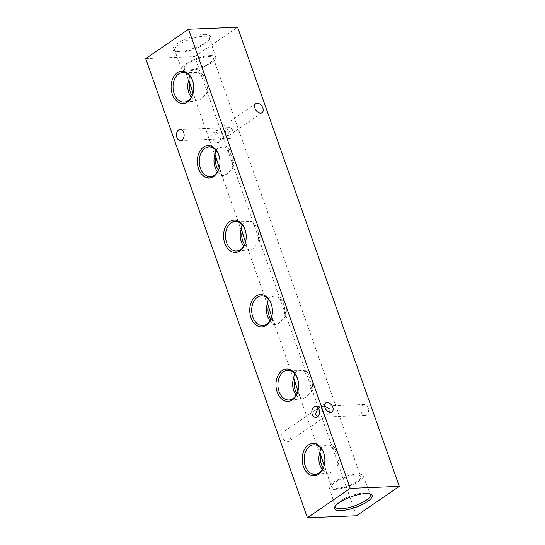 <?xml version="1.0" encoding="UTF-8"?>
<svg xmlns="http://www.w3.org/2000/svg" width="545" height="545" viewBox="0 0 545 545"><rect width="100%" height="100%" fill="white"/><g stroke="black" fill="none" stroke-linecap="round" stroke-linejoin="round"><path stroke-width="0.41" stroke-dasharray="2.73 2.04" d="M220.527 128.375L224.029 138.301L220.923 138.893L214.928 135.848L217.871 129.703L220.527 128.375L224.029 138.301L226.686 136.979L229.629 130.827L223.634 127.789L220.527 128.375L220.48 127.912L180.075 129.56M212.189 137.728A5.491 3.597 -124.5 0 1 213.006 133.041A5.491 3.597 -124.5 0 1 220.037 137.408A5.491 3.597 -124.5 0 1 219.219 142.102A5.491 3.597 -124.5 0 1 212.189 137.728M324.622 406.1L320.971 406.699L320.923 406.236L315.432 406.461M318.28 408.042L320.971 406.699L324.473 416.625L321.366 417.211L317.796 416.605M320.971 406.699L324.473 416.625L327.129 415.297L329.807 412.327M282.147 436.967A5.491 3.597 -124.5 0 1 282.957 432.274A5.491 3.597 -124.5 0 1 289.995 436.647A5.491 3.597 -124.5 0 1 289.177 441.334A5.491 3.597 -124.5 0 1 282.147 436.967M232.77 130.705A5.491 3.842 -92.3 0 0 229.118 127.564A5.491 3.842 -92.3 0 0 225.916 135.405A5.491 3.842 -92.3 0 0 229.568 138.539A5.491 3.842 -92.3 0 0 232.77 130.705M368.134 407.606A5.491 3.842 -92.3 0 0 364.482 404.465A5.491 3.842 -92.3 0 0 361.281 412.299A5.491 3.842 -92.3 0 0 364.925 415.44A5.491 3.842 -92.3 0 0 368.134 407.606M204.075 34.417A19.92 5.723 -19.4 0 1 210.152 38.245A19.92 5.723 -19.4 0 1 179.237 51.455A19.92 5.723 -19.4 0 1 174.305 50.869A19.92 5.723 -19.4 0 1 180.538 41.611A19.92 5.723 -19.4 0 1 204.075 34.417M203.66 36.242A18.55 5.327 -19.4 0 1 209.607 38.061A18.55 5.327 -19.4 0 1 209.314 39.805A18.55 5.327 -19.4 0 1 180.531 52.109A18.55 5.327 -19.4 0 1 175.94 51.564A18.55 5.327 -19.4 0 1 174.618 50.378A18.55 5.327 -19.4 0 1 183.951 41.795A18.55 5.327 -19.4 0 1 203.66 36.242M209.995 55.624A17.917 5.15 -19.4 0 1 215.738 57.382A17.917 5.15 -19.4 0 1 206.555 65.652A17.917 5.15 -19.4 0 1 187.657 70.945A17.917 5.15 -19.4 0 1 181.941 69.276A17.917 5.15 -19.4 0 1 190.961 60.986A17.917 5.15 -19.4 0 1 209.995 55.624M369.755 493.831A18.55 5.327 160.6 0 0 369.06 493.436A18.55 5.327 160.6 0 0 364.469 492.891A18.55 5.327 160.6 0 0 335.686 505.195A18.55 5.327 160.6 0 0 335.386 505.93M335.005 489.376A17.917 5.15 160.6 0 0 354.039 484.015A17.917 5.15 160.6 0 0 363.059 475.724A17.917 5.15 160.6 0 0 357.343 474.055A17.917 5.15 160.6 0 0 338.445 479.348A17.917 5.15 160.6 0 0 329.262 487.618A17.917 5.15 160.6 0 0 335.005 489.376M336.551 488.32A15.437 4.435 160.6 0 0 352.894 483.722A15.437 4.435 160.6 0 0 360.736 476.589A15.437 4.435 160.6 0 0 355.803 475.111A15.437 4.435 160.6 0 0 339.46 479.709A15.437 4.435 160.6 0 0 331.612 486.842A15.437 4.435 160.6 0 0 336.551 488.32M208.449 56.68A15.437 4.435 -19.4 0 1 213.388 58.158A15.437 4.435 -19.4 0 1 205.54 65.291A15.437 4.435 -19.4 0 1 189.197 69.889A15.437 4.435 -19.4 0 1 184.265 68.411A15.437 4.435 -19.4 0 1 192.106 61.278A15.437 4.435 -19.4 0 1 208.449 56.68M191.288 97.303A14.224 9.946 -92.3 0 0 196.091 100.689L193.039 93.249M205.731 90.845A12.031 8.413 -92.3 0 0 200.287 75.394C207.304 76.852 210.254 85.149 205.731 90.845L206.644 93.454L200.478 99.735L197.481 101.029L196.091 100.689M189.646 75.748L191.377 73.895L196.541 72.519L199.368 72.792L200.287 75.394M217.503 171.757A14.224 9.946 -92.3 0 0 222.312 175.143L219.26 167.703M231.945 165.298A12.031 8.413 -92.3 0 0 226.509 149.848C233.526 151.306 236.476 159.603 231.945 165.298L232.865 167.901L226.693 174.189L223.702 175.483L222.312 175.143M215.861 150.202L217.598 148.349L222.762 146.973L225.589 147.245L226.509 149.848M243.724 246.211A14.224 9.946 -92.3 0 0 248.527 249.596L245.482 242.157M258.166 239.752A12.031 8.413 -92.3 0 0 252.723 224.302C259.74 225.759 262.697 234.057 258.166 239.752L259.086 242.355L252.914 248.643L249.923 249.937L248.527 249.596M242.082 224.656L243.813 222.803L248.976 221.427L251.81 221.699L252.723 224.302M269.945 320.664A14.224 9.946 -92.3 0 0 274.748 324.05L271.696 316.611M285.308 316.809A14.224 9.946 -92.3 0 0 278.032 296.153L278.945 298.755C285.962 300.213 288.911 308.511 284.388 314.206L285.308 316.809L279.135 323.096L276.138 324.391L274.748 324.05M268.303 299.11L270.034 297.257L275.198 295.88L278.032 296.153M296.16 395.118A14.224 9.946 -92.3 0 0 300.969 398.504L297.917 391.065M311.522 391.262A14.224 9.946 -92.3 0 0 304.246 370.607L305.166 373.209C312.183 374.667 315.133 382.965 310.609 388.66L311.522 391.262L305.357 397.55L302.359 398.845L300.969 398.504M294.525 373.557L296.255 371.71L301.419 370.334L304.246 370.607M322.381 469.572A14.224 9.946 -92.3 0 0 327.191 472.958L324.139 465.519M337.743 465.716A14.224 9.946 -92.3 0 0 330.468 445.061L331.387 447.663C338.397 449.121 341.354 457.419 336.824 463.114L337.743 465.716L331.571 472.004L328.581 473.298L327.191 472.958M320.739 448.01L322.47 446.164L327.634 444.788L330.468 445.061M244.637 244.48A12.031 8.413 -92.3 0 0 247.614 246.994M218.416 170.026A12.031 8.413 -92.3 0 0 221.393 172.54M192.201 95.573A12.031 8.413 -92.3 0 0 195.171 98.086M336.824 463.114A12.031 8.413 -92.3 0 0 331.387 447.663M310.609 388.66A12.031 8.413 -92.3 0 0 305.166 373.209M323.294 467.842A12.031 8.413 -92.3 0 0 326.271 470.355M297.079 393.388A12.031 8.413 -92.3 0 0 300.05 395.902M284.388 314.206A12.031 8.413 -92.3 0 0 278.945 298.755M270.858 318.934A12.031 8.413 -92.3 0 0 273.835 321.448M145.726 58.622L194.769 56.626L356.457 515.754M194.769 56.626L237.593 27.25M324.752 462.378A14.824 10.369 -92.3 0 0 324.766 462.235A14.824 10.369 -92.3 0 0 324.52 456.117A14.824 10.369 -92.3 0 0 324.493 455.981M298.531 387.924A14.824 10.369 -92.3 0 0 298.551 387.781A14.824 10.369 -92.3 0 0 298.299 381.67A14.824 10.369 -92.3 0 0 298.272 381.527M272.316 313.47A14.824 10.369 -92.3 0 0 272.33 313.327A14.824 10.369 -92.3 0 0 272.078 307.216A14.824 10.369 -92.3 0 0 272.057 307.073M259.086 242.355A14.224 9.946 -92.3 0 0 251.81 221.699M246.095 239.017A14.824 10.369 -92.3 0 0 246.108 238.88A14.824 10.369 -92.3 0 0 245.863 232.763A14.824 10.369 -92.3 0 0 245.836 232.62M232.865 167.901A14.224 9.946 -92.3 0 0 225.589 147.245M219.873 164.563A14.824 10.369 -92.3 0 0 219.894 164.427A14.824 10.369 -92.3 0 0 219.642 158.309A14.824 10.369 -92.3 0 0 219.615 158.166M206.644 93.454A14.224 9.946 -92.3 0 0 199.368 72.792M193.659 90.109A14.824 10.369 -92.3 0 0 193.673 89.973A14.824 10.369 -92.3 0 0 193.421 83.855A14.824 10.369 -92.3 0 0 193.393 83.719M364.925 415.44L324.52 417.089L324.473 416.625M229.568 138.539L224.077 138.764L224.029 138.301M255.823 103.666L220.473 127.918M217.871 129.703L213.006 133.041M325.781 402.898L320.916 406.236M318.314 408.021L282.957 432.274M229.118 127.564L223.634 127.789M364.482 404.465L324.077 406.107M209.314 39.805L210.152 38.245M215.738 57.382L209.607 38.061M369.06 493.436L370.695 494.131M363.059 475.724L370.382 494.622M213.388 58.158L360.736 476.589M197.481 101.029L184.312 102.119M223.702 175.483L210.534 176.573M249.923 249.937L236.755 251.027M276.138 324.391L262.976 325.481M302.359 398.845L289.191 399.935M328.581 473.298L315.412 474.388M220.923 138.893L180.518 140.535M321.366 417.211L315.882 417.436M327.634 444.788L314.206 444.774M301.419 370.334L287.985 370.321M275.198 295.88L261.77 295.867M248.976 221.427L235.549 221.413M222.762 146.973L209.328 146.959M196.541 72.519L183.113 72.505M184.265 68.411L191.05 87.691M193.727 95.293L217.271 162.144M219.948 169.747L243.492 236.598M246.17 244.201L269.707 311.052M272.384 318.655L295.928 385.506M298.606 393.108L322.149 459.96M324.827 467.562L331.612 486.842M329.262 487.618L335.393 506.939M335.686 505.195L334.848 506.755M181.941 69.276L174.618 50.378M175.94 51.564L174.305 50.869M324.527 417.082L289.177 441.334M331.994 411.959L327.129 415.297M224.084 138.764L219.219 142.102M262.043 112.726L226.686 136.979"/><path stroke-width="0.82" d="M255.006 108.353A5.491 3.597 -124.5 0 1 255.823 103.666A5.491 3.597 -124.5 0 1 262.853 108.033A5.491 3.597 -124.5 0 1 262.043 112.726A5.491 3.597 -124.5 0 1 255.006 108.353M329.807 412.327L330.072 409.152L324.622 406.1M324.963 407.592A5.491 3.597 -124.5 0 1 325.781 402.898A5.491 3.597 -124.5 0 1 332.811 407.272A5.491 3.597 -124.5 0 1 331.994 411.959A5.491 3.597 -124.5 0 1 324.963 407.592M317.796 416.605L315.371 414.173L318.28 408.042M340.925 510.583A19.92 5.723 160.6 0 0 364.462 503.389A19.92 5.723 160.6 0 0 370.695 494.131A19.92 5.723 160.6 0 0 365.763 493.545A19.92 5.723 160.6 0 0 334.848 506.755A19.92 5.723 160.6 0 0 340.925 510.583M335.386 505.93A18.55 5.327 160.6 0 0 335.393 506.939A18.55 5.327 160.6 0 0 341.34 508.757A18.55 5.327 160.6 0 0 361.049 503.205A18.55 5.327 160.6 0 0 370.382 494.622A18.55 5.327 160.6 0 0 369.755 493.831M177.275 72.73A16.2 11.329 -92.3 0 0 172.329 94.292A16.2 11.329 -92.3 0 0 187.582 101.997A16.2 11.329 -92.3 0 0 193.639 90.252A16.2 11.329 -92.3 0 0 193.366 83.569A16.2 11.329 -92.3 0 0 177.275 72.73M193.393 83.719A14.824 10.369 -92.3 0 0 183.113 72.505A14.824 10.369 -92.3 0 0 178.692 73.929A14.824 10.369 -92.3 0 0 173.433 90.988A14.824 10.369 -92.3 0 0 184.312 102.119A14.824 10.369 -92.3 0 0 188.127 100.716A14.824 10.369 -92.3 0 0 193.659 90.109M193.039 93.249L188.815 80.033A14.224 9.946 -92.3 0 0 191.288 97.303M188.815 80.033L189.646 75.748M203.496 147.184A16.2 11.329 -92.3 0 0 198.55 168.746A16.2 11.329 -92.3 0 0 213.803 176.451A16.2 11.329 -92.3 0 0 219.86 164.706A16.2 11.329 -92.3 0 0 219.587 158.023A16.2 11.329 -92.3 0 0 203.496 147.184M219.615 158.166A14.824 10.369 -92.3 0 0 209.328 146.959A14.824 10.369 -92.3 0 0 204.913 148.383A14.824 10.369 -92.3 0 0 199.654 165.442A14.824 10.369 -92.3 0 0 210.534 176.573A14.824 10.369 -92.3 0 0 214.349 175.17A14.824 10.369 -92.3 0 0 219.873 164.563M219.26 167.703L215.037 154.487A14.224 9.946 -92.3 0 0 217.503 171.757M215.037 154.487L215.861 150.202M229.711 221.638A16.2 11.329 -92.3 0 0 224.765 243.199A16.2 11.329 -92.3 0 0 240.018 250.904A16.2 11.329 -92.3 0 0 246.081 239.16A16.2 11.329 -92.3 0 0 245.809 232.477A16.2 11.329 -92.3 0 0 229.711 221.638M245.836 232.62A14.824 10.369 -92.3 0 0 235.549 221.413A14.824 10.369 -92.3 0 0 231.128 222.837A14.824 10.369 -92.3 0 0 225.875 239.895A14.824 10.369 -92.3 0 0 236.755 251.027A14.824 10.369 -92.3 0 0 240.563 249.624A14.824 10.369 -92.3 0 0 246.095 239.017M245.482 242.157L241.251 228.941A14.224 9.946 -92.3 0 0 243.724 246.211M241.251 228.941L242.082 224.656M255.932 296.092A16.2 11.329 -92.3 0 0 250.986 317.653A16.2 11.329 -92.3 0 0 266.239 325.358A16.2 11.329 -92.3 0 0 272.296 313.613A16.2 11.329 -92.3 0 0 272.03 306.93A16.2 11.329 -92.3 0 0 255.932 296.092M272.057 307.073A14.824 10.369 -92.3 0 0 261.77 295.867A14.824 10.369 -92.3 0 0 257.349 297.291A14.824 10.369 -92.3 0 0 252.09 314.349A14.824 10.369 -92.3 0 0 262.976 325.481A14.824 10.369 -92.3 0 0 266.784 324.077A14.824 10.369 -92.3 0 0 272.316 313.47M271.696 316.611L267.472 303.395A14.224 9.946 -92.3 0 0 269.945 320.664M267.472 303.395L268.303 299.11M282.153 370.539A16.2 11.329 -92.3 0 0 277.207 392.107A16.2 11.329 -92.3 0 0 292.461 399.812A16.2 11.329 -92.3 0 0 298.517 388.067A16.2 11.329 -92.3 0 0 298.244 381.384A16.2 11.329 -92.3 0 0 282.153 370.539M298.272 381.527A14.824 10.369 -92.3 0 0 287.985 370.321A14.824 10.369 -92.3 0 0 283.57 371.744A14.824 10.369 -92.3 0 0 278.311 388.803A14.824 10.369 -92.3 0 0 289.191 399.935A14.824 10.369 -92.3 0 0 293.006 398.531A14.824 10.369 -92.3 0 0 298.531 387.924M297.917 391.065L293.694 377.849A14.224 9.946 -92.3 0 0 296.16 395.118M293.694 377.849L294.525 373.557M308.368 444.993A16.2 11.329 -92.3 0 0 303.422 466.561A16.2 11.329 -92.3 0 0 318.682 474.266A16.2 11.329 -92.3 0 0 324.738 462.521A16.2 11.329 -92.3 0 0 324.466 455.838A16.2 11.329 -92.3 0 0 308.368 444.993M324.493 455.981A14.824 10.369 -92.3 0 0 314.206 444.774A14.824 10.369 -92.3 0 0 309.792 446.198A14.824 10.369 -92.3 0 0 304.532 463.257A14.824 10.369 -92.3 0 0 315.412 474.388A14.824 10.369 -92.3 0 0 319.22 472.985A14.824 10.369 -92.3 0 0 324.752 462.378M324.139 465.519L319.915 452.302A14.224 9.946 -92.3 0 0 322.381 469.572M319.915 452.302L320.739 448.01M319.084 409.595A5.491 3.842 -92.3 0 0 315.432 406.461A5.491 3.842 -92.3 0 0 312.231 414.295A5.491 3.842 -92.3 0 0 315.882 417.436A5.491 3.842 -92.3 0 0 319.084 409.595M183.72 132.701A5.491 3.842 -92.3 0 0 180.075 129.56A5.491 3.842 -92.3 0 0 176.866 137.395A5.491 3.842 -92.3 0 0 180.518 140.535A5.491 3.842 -92.3 0 0 183.72 132.701M242.171 231.543A12.031 8.413 -92.3 0 0 244.637 244.48M215.949 157.089A12.031 8.413 -92.3 0 0 218.416 170.026M189.735 82.636A12.031 8.413 -92.3 0 0 192.201 95.573M320.828 454.905A12.031 8.413 -92.3 0 0 323.294 467.842M294.613 380.451A12.031 8.413 -92.3 0 0 297.079 393.388M268.392 305.997A12.031 8.413 -92.3 0 0 270.858 318.934M307.407 517.75L356.457 515.754L399.274 486.378L350.231 488.375L307.407 517.75L145.726 58.622L188.543 29.246L350.231 488.375M188.543 29.246L237.593 27.25L399.274 486.378"/></g></svg>

